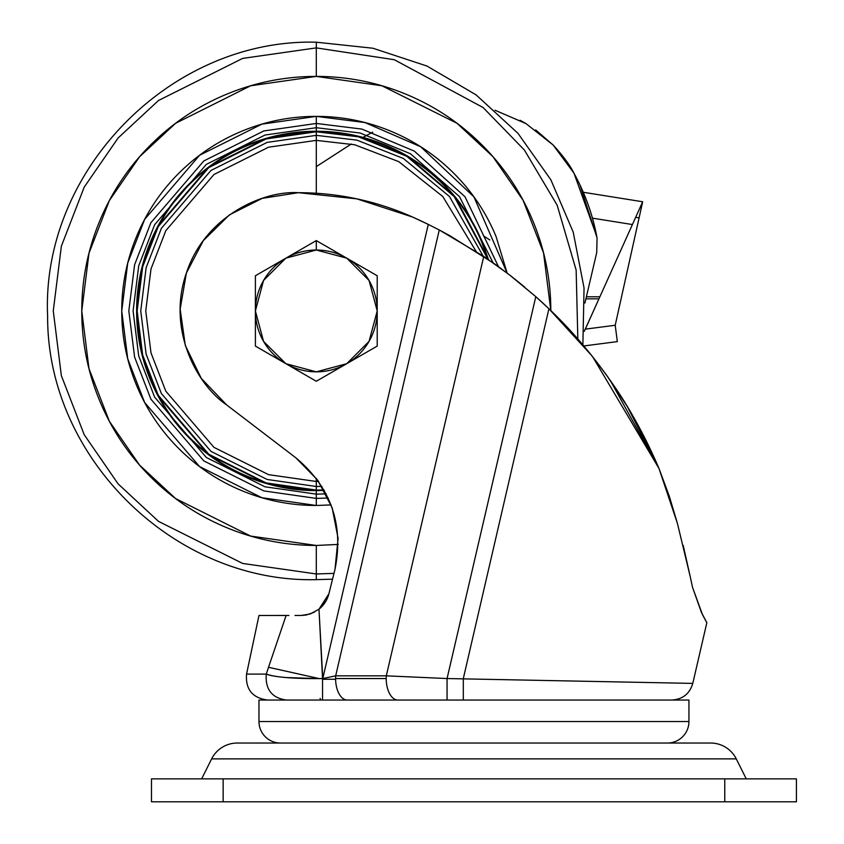 <?xml version="1.0" encoding="UTF-8"?>
<svg xmlns="http://www.w3.org/2000/svg" width="844" height="844" viewBox="0 0 844 844"><rect width="100%" height="100%" fill="white"/><g stroke="black" fill="none" stroke-linecap="round" stroke-linejoin="round"><path stroke-width="1.27" d="M316.3 240.593L285.842 258.18A60.916 60.916 0 0 1 316.3 250.014L316.3 240.593L255.394 275.756L255.394 346.093L316.3 381.256L377.215 346.093L377.215 275.756L316.3 240.593L316.3 250.014L346.757 258.18A60.916 60.916 0 0 1 377.215 310.93L377.215 275.756L346.757 258.18L369.05 280.472L377.215 310.93A60.916 60.916 0 0 1 285.842 363.68L316.3 381.256L346.757 363.68L377.215 346.093L377.215 310.93L369.05 341.377L346.757 363.68L316.3 371.835L285.842 363.68A60.916 60.916 0 0 1 255.394 310.93L255.394 346.093L285.842 363.68L263.55 341.377L255.394 310.93A60.916 60.916 0 0 1 285.842 258.18L255.394 275.756L255.394 310.93L263.55 280.472L285.842 258.18L316.3 250.014A60.916 60.916 0 0 1 346.757 258.18L316.3 240.593M667.435 743.036A21.501 21.501 0 0 0 688.936 721.536L258.971 721.536A21.501 21.501 0 0 0 280.472 743.036A21.501 21.501 0 0 1 258.971 721.536L688.936 721.536L688.936 700.045L258.971 700.045L258.971 721.536L258.971 700.045L688.936 700.045L688.936 721.536A21.501 21.501 0 0 1 667.435 743.036M322.545 678.544L322.545 700.045L322.545 678.544L319.317 678.608L322.545 678.544L318.979 609.21L328.896 593.775L326.058 600.886L318.884 609.284L326.058 600.886L328.896 593.775L326.058 600.886L328.896 593.775L334.994 569.384L338.085 538.388L332.167 507.814L317.734 480.215L295.98 457.912C330.953 487.389 343.951 524.546 334.994 569.384L328.896 593.775A28.664 28.664 0 0 1 318.979 609.21L322.777 678.544L428.277 224.409A480.489 480.489 0 0 0 412.642 217.066L356.801 198.846L298.386 192.685L262.189 198.361L229.473 214.851L203.362 240.561L186.387 273.023L180.162 309.136L185.29 345.407L201.273 378.376L226.582 404.867L295.98 457.912L226.582 404.867C196.779 384.801 166.69 329.213 186.387 273.023C204.86 216.423 262.516 190.533 298.386 192.685A279.86 279.86 0 0 1 412.642 217.066A480.489 480.489 0 0 1 428.277 224.409L439.27 229.979L483.749 256.397L439.27 229.979L335.68 675.833A21.501 11.742 90 0 0 335.596 678.544L386.204 678.544A21.501 11.742 -90 0 1 386.299 675.833L335.68 675.833L386.299 675.833L483.749 256.397L509.354 274.785L535.792 296.655L511.591 276.516M591.813 355.704L548.916 308.767C571.989 330.637 593.564 356.136 613.63 385.254C630.837 410.289 645.945 438.025 658.985 468.452L610.128 380.18M701.142 611.847L702.683 615.012M706.333 621.775L706.85 622.65L692.787 683.397L706.85 622.65L702.387 614.432L692.523 587.297L701.491 612.575L706.407 621.891L701.501 612.607M658.879 468.198L658.985 468.452C645.08 436.496 629.962 408.76 613.63 385.254C592.973 355.493 571.399 329.993 548.916 308.767A480.489 480.489 0 0 0 535.792 296.655A480.489 480.489 0 0 1 548.916 308.767L463.314 678.544L548.916 308.767L535.792 296.655L447.067 678.544L692.787 683.397L447.067 678.544L535.792 296.655L509.354 274.785L483.749 256.397L386.299 675.833L447.067 678.544L447.067 700.045L447.067 678.544L386.299 675.833A21.501 11.742 90 0 0 386.204 678.544A21.501 11.742 90 0 0 397.946 700.045A21.501 11.742 -90 0 1 386.204 678.544L335.596 678.544A21.501 11.742 90 0 0 347.338 700.045M669.556 497.084L677.426 523.396M683.197 545.372L690.139 576.252L677.394 523.291L669.155 495.871L658.985 468.452L592.667 356.78M335.596 679.262L322.545 679.262L324.275 679.262L324.275 678.238L324.275 679.262L335.596 679.262M591.064 354.765L582.877 344.858L591.233 354.976L550.816 310.603L543.547 252.936L523.132 200.366L492.885 156.594L456.921 123.235L381.921 85.771L316.3 76.403L316.3 47.886L316.3 76.403C285.198 76.403 255.289 82.353 226.551 94.254C197.823 106.154 172.461 123.097 150.464 145.094C128.478 167.08 111.524 192.443 99.624 221.181C87.723 249.908 81.773 279.828 81.773 310.93C81.773 342.031 87.723 371.94 99.624 400.678C111.524 429.406 128.478 454.768 150.464 476.765C172.461 498.751 197.823 515.695 226.551 527.595C255.289 539.506 285.198 545.456 316.3 545.456L316.3 573.962L333.992 573.371L316.3 573.962L316.3 579.649L316.3 573.962L242.65 563.444L158.482 521.36L118.118 483.886L84.21 434.713L61.359 375.675L53.267 310.93L61.359 246.174L84.21 187.146L118.118 137.973L158.482 100.499L242.65 58.405L316.3 47.886L394.296 59.713L483.084 107.526L524.388 150.021L557.156 205.187L576.146 270.059L577.834 339.014L576.146 270.091L557.156 205.208L524.398 150.032L483.095 107.526L394.296 59.724L316.3 47.886L316.3 42.2L316.3 47.886L242.65 58.405L158.482 100.499L118.118 137.973L84.21 187.146L61.359 246.174L53.267 310.93L61.359 375.675L84.21 434.713L118.118 483.886L158.482 521.36L242.65 563.444L316.3 573.962L316.3 545.456L250.636 536.067L175.584 498.551L139.608 465.139L109.361 421.293L88.989 368.659L81.773 310.93L88.989 253.2L109.361 200.566L139.608 156.72L175.584 123.308L250.636 85.782L316.3 76.403C347.401 76.403 377.321 82.353 406.048 94.254C434.787 106.154 460.149 123.097 482.135 145.094L482.124 145.084M513.236 277.803L509.428 274.838M509.248 274.701L493.983 263.444L449.82 235.666L439.27 229.979L335.68 675.833L322.545 678.587M702.398 614.453L706.85 622.65L702.387 614.432L692.523 587.297L690.139 576.252L692.523 587.297L702.166 613.978M658.964 468.409L629.392 409.984M288.912 615.476L258.971 615.487L286.105 615.487L268.519 667.287L314.865 677.616M322.777 678.544L428.277 224.409L412.642 217.066L356.801 198.846L298.386 192.685M258.971 615.487L246.553 674.092L266.261 674.092C269.563 675.516 276.157 676.666 286.042 677.542L319.327 678.618C292.668 678.703 274.975 677.194 266.261 674.092L266.261 674.092C265.174 689.337 271.852 697.988 286.295 700.045C271.852 697.988 265.174 689.337 266.261 674.092L246.553 674.092C245.404 689.358 252.409 698.009 267.59 700.045M338.085 538.388L334.994 569.384M201.273 378.376L226.582 404.867M428.277 224.409L429.67 225.095M524.704 287.108L514.471 278.773M501.22 268.666L493.983 263.444M294.967 615.466L301.086 615.487L310.191 613.999L318.948 609.241M323.832 604.262L325.984 601.034M319.317 678.608L268.519 667.298L266.261 674.092M301.129 615.487L306.277 615.002L314.327 612.238M463.314 700.045L463.314 678.544L463.314 700.045M320.119 698.41L320.614 700.045L320.119 698.41M606.129 374.557L591.233 354.976L606.171 374.599L627.229 406.386L658.985 468.452L677.394 523.291L690.139 576.252M706.038 621.268L702.894 615.434M702.06 613.767L692.523 587.297M314.316 612.248L306.277 615.002M642.674 201.758L615.213 325.267L617.333 341.609L583.805 345.956L617.333 341.609L615.213 325.267L639.087 217.879L635.659 217.33L639.087 217.879L642.674 201.758L632.409 224.546L592.435 218.153L632.409 224.546L599.873 296.793L642.674 201.758L583.278 192.274L642.674 201.758M586.38 296.793L599.873 296.793L586.38 296.793M585.894 298.85L598.945 298.85L599.873 296.793L598.945 298.85L585.894 298.85M584.248 331.344L598.945 298.85L585.177 329.434M599.957 296.624L600.189 296.096M585.314 329.139L615.213 325.267L585.314 329.139M641.619 206.485L639.087 217.879M736.274 758.883L211.633 758.883L201.642 778.864L211.633 758.883L736.274 758.883A28.664 28.664 0 0 0 710.637 743.036L237.28 743.036A28.664 28.664 0 0 0 211.633 758.883A28.664 28.664 0 0 1 237.28 743.036L710.637 743.036A28.664 28.664 0 0 1 736.274 758.883L746.265 778.864L736.274 758.883M223.143 801.8L724.764 801.8L724.764 778.864L223.143 778.864L223.143 801.8L223.143 778.864L151.477 778.864L151.477 801.8L796.43 801.8L796.43 778.864L796.43 801.8L724.764 801.8L724.764 778.864L796.43 778.864L151.477 778.864L151.477 801.8L223.143 801.8M404.329 327.525L402.63 334.836M324.001 489.921L316.3 490.079L316.3 478.284L316.3 481.47L318.621 481.46L316.3 481.47L316.3 486.492L321.902 486.408L316.3 486.492L316.3 490.079L266.134 482.916L208.806 454.251L158.229 395.235L142.657 355.029L137.15 310.93L142.657 266.831L158.229 226.625L208.806 167.608L266.134 138.943L316.3 131.78L316.3 193.255L316.3 140.378L354.744 144.767L398.748 161.637L442.794 196.525L476.121 251.396L442.794 196.525L398.748 161.637L354.744 144.767L316.3 140.378L316.3 135.357L356.896 140.115L403.4 158.482L449.483 196.525L483.032 255.922L449.483 196.525L403.4 158.482L356.896 140.115L316.3 135.357L316.3 131.78C340.058 131.78 362.909 136.317 384.864 145.411C406.808 154.505 426.178 167.45 442.984 184.245C459.78 201.051 472.724 220.421 481.818 242.365L487.832 259.161M507.138 273.087L473.959 196.937L420.713 146.772L364.956 122.559L316.3 116.377L261.83 124.152L199.574 155.285L144.64 219.377L127.739 263.033L121.747 310.93L127.739 358.816L144.64 402.482L199.574 466.563L261.83 497.696L316.3 505.482L316.3 498.403L328.2 498.023L316.3 498.403L316.3 490.607C292.478 490.607 269.553 486.038 247.545 476.923C225.527 467.808 206.094 454.821 189.246 437.973C172.408 421.124 159.421 401.702 150.306 379.684C141.18 357.677 136.623 334.751 136.623 310.93C136.623 287.097 141.18 264.183 150.306 242.165C159.421 220.157 172.408 200.724 189.246 183.876C206.094 167.028 225.527 154.041 247.545 144.925C269.553 135.81 292.478 131.253 316.3 131.253C340.132 131.253 363.047 135.81 385.064 144.925C407.072 154.041 426.505 167.028 443.353 183.876C460.202 200.724 473.178 220.157 482.304 242.165L488.518 259.635L454.874 196.557L407.177 155.929L358.647 136.317L316.3 131.253L316.3 127.708L360.156 133.035L410.416 153.735L459.474 196.61L493.086 262.811L459.474 196.61L410.416 153.735L360.156 133.035L316.3 127.708L316.3 131.253L265.987 138.437L208.5 167.186L157.765 226.371L142.151 266.693L136.623 310.93L142.151 355.155L157.765 395.477L208.5 454.663L265.987 483.412L316.3 490.607L316.3 494.141L265.005 486.809L206.369 457.501L154.642 397.144L138.722 356.02L133.088 310.93L138.722 265.828L154.642 224.704L206.369 164.358L265.005 135.04L316.3 127.708L265.005 135.04L206.369 164.358L154.642 224.704L138.722 265.828L133.088 310.93L138.722 356.02L154.642 397.144L206.369 457.501L265.005 486.809L316.3 494.141L316.3 498.403L263.803 490.902L203.815 460.908L150.886 399.149L134.597 357.075L128.826 310.93L134.597 264.784L150.886 222.7L203.815 160.951L263.803 130.947L316.3 123.456L316.3 127.708L316.3 123.456L361.96 129.1L414.298 151.097L464.96 196.705L498.477 266.662L464.96 196.705L414.298 151.097L361.96 129.1L316.3 123.456L316.3 116.377L316.3 123.456L263.803 130.947L203.815 160.951L150.886 222.7L134.597 264.784L128.826 310.93L134.597 357.075L150.886 399.149L203.815 460.908L263.803 490.902L316.3 498.403L316.3 505.482L331.112 504.912L316.3 505.482C290.505 505.482 265.681 500.545 241.848 490.67C218.016 480.795 196.979 466.743 178.728 448.491C160.487 430.25 146.434 409.213 136.559 385.381C126.684 361.538 121.747 336.724 121.747 310.93C121.747 285.124 126.684 260.311 136.559 236.478C146.434 212.635 160.487 191.599 178.728 173.358C196.979 155.117 218.016 141.053 241.848 131.179C265.681 121.314 290.505 116.377 316.3 116.377C342.105 116.377 366.918 121.314 390.751 131.179C414.583 141.053 435.631 155.117 453.872 173.358C472.112 191.599 486.176 212.635 496.04 236.478C486.176 212.635 472.112 191.599 453.872 173.358M338.201 544.433L316.3 545.456L338.201 544.454M150.791 242.365C141.697 264.32 137.15 287.171 137.15 310.93C137.15 287.171 141.697 264.32 150.791 242.365C159.875 220.421 172.82 201.051 189.626 184.245C206.421 167.45 225.791 154.505 247.746 145.411C269.69 136.317 292.541 131.78 316.3 131.78L358.426 136.802L406.692 156.256L454.188 196.557L487.8 259.15M550.826 310.93C550.826 279.828 544.876 249.908 532.975 221.181C521.075 192.443 504.132 167.08 482.135 145.094M496.04 236.478L507.181 273.129M316.3 494.141L326.164 493.877L316.3 494.141M316.3 490.607L324.296 490.427L316.3 490.607M324.001 489.91L316.3 490.079C292.541 490.079 269.69 485.532 247.746 476.438C225.791 467.344 206.421 454.399 189.626 437.603C172.82 420.808 159.875 401.438 150.791 379.483C141.697 357.539 137.15 334.688 137.15 310.93M316.3 486.492L267.147 479.476L210.958 451.382L161.383 393.547L146.139 354.142L140.737 310.93L146.139 267.706L161.383 228.302L210.958 170.467L267.147 142.383L316.3 135.357L267.147 142.383L210.958 170.467L161.383 228.302L146.139 267.706L140.737 310.93L146.139 354.142L161.383 393.547L210.958 451.382L267.147 479.476L316.3 486.492M316.3 481.47L268.55 474.655L213.975 447.362L165.814 391.183L151.002 352.908L145.748 310.93L151.002 268.941L165.814 230.665L213.975 174.486L268.55 147.204L316.3 140.378L268.55 147.204L213.975 174.486L165.814 230.665L151.002 268.941L145.748 310.93L151.002 352.908L165.814 391.183L213.975 447.362L268.55 474.655L316.3 481.47M520.083 120.281L525.19 123.118M535.676 129.934L553.158 145.031C563.264 156.14 570.164 165.466 573.857 173.009C585.071 193.297 592.804 214.967 597.056 238.029L596.708 252.662L584.913 303.07M556.586 148.713L573.825 172.957M574.015 173.294L596.75 236.383M597.014 237.786L579.955 184.92M596.708 252.662L597.056 238.029C592.952 215.389 585.219 193.709 573.857 173.009L553.147 145.031L525.97 123.572L495.006 110.226L526.097 123.646M316.3 166.616L351.315 144.007M362.962 137.393L372.742 132.149M489.837 239.97L483.422 235.835M692.787 683.397C689.654 693.789 682.68 699.338 671.845 700.045M658.647 467.66L627.208 406.354L658.985 468.452M705.995 621.184L706.407 621.891M582.877 344.858L584.048 287.962L573.203 232.089L550.837 179.751L517.952 133.31L476.027 94.823L426.937 66.032L372.89 48.224L316.3 42.2C170.741 38.328 40.85 170.836 47.633 316.3C46.916 457.986 174.676 583.193 316.3 579.649L332.547 579.163"/></g></svg>
